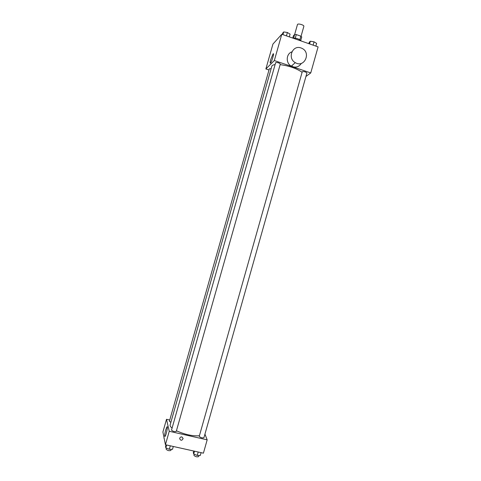 <?xml version="1.0" encoding="UTF-8"?>
<svg xmlns="http://www.w3.org/2000/svg" width="481" height="481" viewBox="0 0 481 481"><rect width="100%" height="100%" fill="white"/><g stroke="black" fill="none" stroke-linecap="round" stroke-linejoin="round"><path stroke-width="0.72" d="M301.04 36.303L303.848 26.377C304.413 25.012 297.697 23.112 297.456 24.573L294.643 34.512M292.761 38.071L293.416 35.774L294.661 34.494L296.29 34.578L300.847 36.165L301.749 36.965L300.769 40.434M292.881 38.113C296.362 38.017 299.08 38.907 301.034 40.789M293.663 38.035L294.661 34.494M299.843 39.719L300.847 36.165M295.28 38.149L296.29 34.578M301.846 41.234L294.138 38.552M268.993 69.992L265.879 68.945L272.937 44.066L281.788 34.253L318.097 46.891L310.744 72.938L305.94 76.485M302.092 72.312C296.663 68.458 289.346 65.897 280.146 64.628M275.096 64.586C273.172 64.839 272.078 65.392 271.813 66.252L170.154 424.867C169.913 425.775 170.557 426.851 172.072 428.108M265.879 68.945L274.326 60.558L310.744 72.938M280.315 64.027C278.992 62.734 277.435 62.283 275.637 62.68L171.513 430.092C172.841 431.415 174.423 431.854 176.25 431.409L280.315 64.027M306.914 73.028C305.597 71.765 304.046 71.338 302.254 71.741L199.242 436.351C200.559 437.668 202.122 438.125 203.932 437.71L306.914 73.028M170.869 422.336L169.39 421.278L269.33 68.795L271.122 68.687M274.326 60.558L281.788 34.253M270.737 59.56L273.082 53.914C274.561 52.122 271.891 61.694 270.538 63.017C269.937 63.474 270.003 62.32 270.737 59.56M301.365 63.36C298.821 67.112 295.46 68.037 291.276 66.131C285.63 63.209 286.021 53.806 291.871 51.858M292.304 66.625L292.021 65.488M301.04 47.974L301.545 48.166C311.562 52.068 304.569 68.356 295.316 62.65C287.079 58.381 292.484 44.559 301.04 47.974M199.411 435.756C192.677 436.261 185.017 434.608 176.431 430.784M169.739 420.033L166.51 419.294L169.246 431.277L207.173 439.85L204.948 434.115M166.51 419.294L162.903 432.004L165.434 444.733L203.415 453.174L207.173 439.85M165.434 444.733L169.246 431.277M165.656 430.116L166.949 426.857C168.248 425.156 166.24 435.239 165.025 436.465C164.358 436.562 164.568 434.445 165.656 430.116M181.872 436.928L183.123 438.492C181.98 440.77 180.826 440.843 179.666 438.702C179.858 437.427 180.591 436.832 181.872 436.928L183.123 438.492C181.98 440.77 180.826 440.843 179.66 438.696M163.811 436.568L164.165 438.353M163.937 438.257L164.057 437.818M164.502 440.061L164.322 439.147M166.017 444.865L165.56 446.482L165.831 447.847L169.312 449.272L172.499 449.32L173.304 446.482M169.312 449.272L170.298 445.815M165.831 447.847L166.636 445.003M171.188 449.302L170.857 450.463C168.999 450.998 167.418 450.559 166.107 449.152L166.414 448.082M193.741 451.022L193.29 452.627L193.717 454.016L197.228 455.447L200.282 455.471L201.082 452.651M197.228 455.447L198.202 452.014M193.717 454.016L194.516 451.196M198.918 455.459L198.593 456.625C196.759 457.124 195.19 456.667 193.897 455.26L194.192 454.214M276.112 40.548L277.206 39.334M282.347 34.446L282.762 32.973L283.712 31.926L287.385 32.51L290.085 34.145L289.309 36.875M286.435 35.871L287.385 32.51M282.936 34.656L283.712 31.926M308.85 43.675L309.265 42.214L310.353 41.222L314.051 41.823L316.63 43.41L315.867 46.116M313.113 45.16L314.051 41.823M309.59 43.933L310.353 41.222M291.276 66.131L295.316 62.65M273.485 54.052L273.082 53.914M167.31 426.942L166.949 426.857"/></g></svg>
